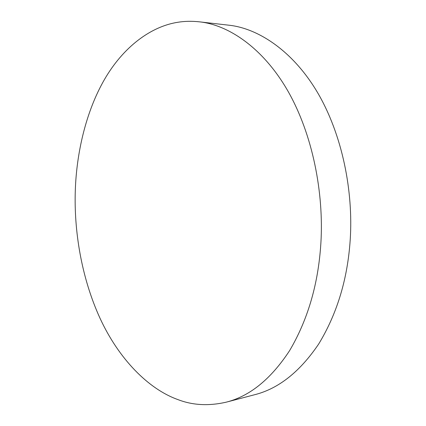 <?xml version="1.0" encoding="UTF-8"?>
<svg xmlns="http://www.w3.org/2000/svg" width="426" height="426" viewBox="0 0 426 426"><rect width="100%" height="100%" fill="white"/><g stroke="black" fill="none" stroke-linecap="round" stroke-linejoin="round"><path stroke-width="0.64" d="M226.366 402.133L254.881 394.662C278.689 388.581 299.952 371.706 318.664 344.043C336.439 314.814 346.849 281.485 349.895 244.05C353.868 196.934 344.107 139.834 319.378 95.738C294.627 51.892 258.651 28.196 228.458 25.15L199.176 21.811C191.748 21.018 184.687 21.162 177.993 22.248C150.703 26.417 123.135 47.132 104.386 79.619C85.658 112.203 76.472 153.6 75.296 190.662C73.964 230.226 81.153 276.969 99.966 318.147C118.79 359.043 148.536 389.135 177.876 399.577C192.637 405.323 208.799 406.175 226.366 402.133C249.971 396.116 271.064 378.927 289.648 350.561C307.306 320.549 317.615 286.213 320.57 247.543C324.431 198.889 314.521 139.819 289.739 94.322C264.935 49.086 229.087 24.814 199.176 21.811"/></g></svg>
